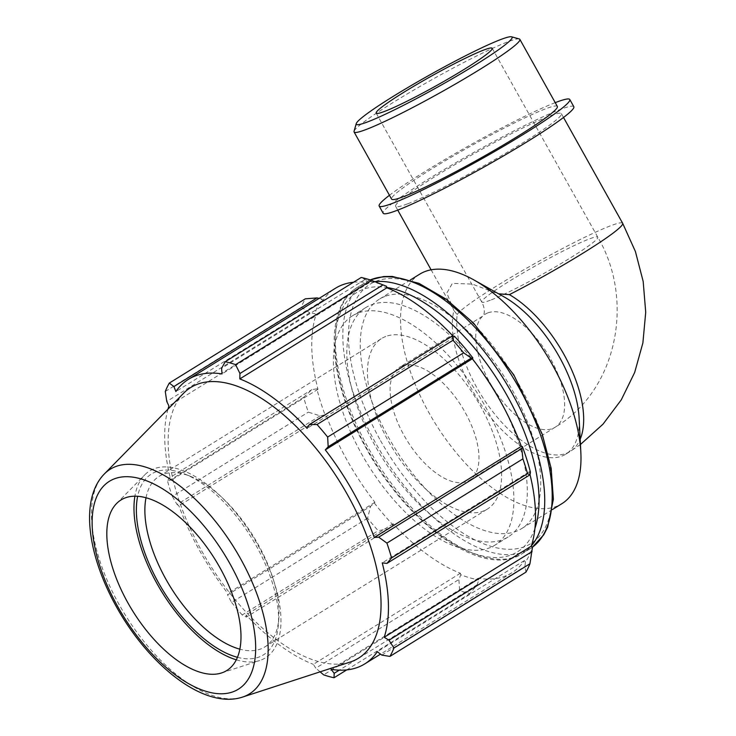 <?xml version="1.0" encoding="UTF-8"?>
<svg xmlns="http://www.w3.org/2000/svg" width="736" height="736" viewBox="0 0 736 736"><rect width="100%" height="100%" fill="white"/><g stroke="black" fill="none" stroke-linecap="round" stroke-linejoin="round"><path stroke-width="0.55" stroke-dasharray="3.68 2.76" d="M580.446 444.489L570.207 451.426A94.953 45.972 -121.8 0 1 496.193 415.95A94.953 45.972 -121.8 0 1 457.139 314.594L453.919 310.574A94.953 45.972 -121.8 0 0 488.446 414.589A94.953 45.972 -121.8 0 0 565.763 454.176A94.953 45.972 -121.8 0 0 579.122 418.168M503.948 296.81A94.953 45.972 -121.8 0 0 497.922 293.765L498.585 293.802M453.919 310.574L446.844 293.048L452.364 283.342L472.365 284.105L497.922 293.765M407.873 203.734A94.953 7.691 -29.2 0 0 502.927 154.854A94.953 7.691 -29.2 0 0 561.384 113.657A94.953 7.691 -29.2 0 0 480.396 150.126A94.953 7.691 -29.2 0 0 395.876 204.967A94.953 7.691 -29.2 0 0 395.609 206.301A94.953 7.691 -29.2 0 0 407.873 203.734M419.686 274.188A134.992 65.357 -121.8 0 0 435.215 423.356A134.992 65.357 -121.8 0 0 561.862 503.691M389.473 528.448L378.203 530.72A179.989 87.142 58.2 0 1 367.577 518.19L370.659 506.258L374.385 503.056A169.188 81.917 -121.8 0 0 392.803 524.786L389.473 528.448L246.385 617.09L242.218 614.965L378.203 530.72M374.385 503.056L374.909 502.283A167.385 81.043 58.2 0 1 325.956 414.699L320.123 415.84L308.31 412.142A179.989 87.142 58.2 0 1 303.655 397.33L311.88 389.611L316.83 388.847A169.188 81.917 -121.8 0 0 324.907 414.524M316.83 388.847L317.97 389.289A167.385 81.043 58.2 0 1 316.002 314.888L314.842 313.646L309.847 312.809L301.272 307.243A179.989 87.142 58.2 0 1 305.311 298.834M319.074 298.402L321.853 299.046A169.188 81.917 -121.8 0 0 314.842 313.646M321.853 299.046L322.929 300.444A167.385 81.043 58.2 0 1 335.487 288.236M353.51 282.247A167.385 81.043 58.2 0 1 369.095 282.817L368.506 281.226L361.21 277.481M386.492 286.276A169.188 81.917 -121.8 0 0 368.506 281.226M452.962 336.012A167.385 81.043 58.2 0 1 454.149 337.272L454.471 336.269M530.444 472.208L529.313 471.767A167.385 81.043 58.2 0 1 530.049 474.711M525.9 572.176L524.915 566.462L525.43 562A169.188 81.917 -121.8 0 0 532.441 547.409M525.43 562L524.345 560.602A167.385 81.043 58.2 0 1 511.787 572.82A167.385 81.043 58.2 0 1 478.179 578.238L478.768 579.821L477.259 584.66L470.01 593.52A179.989 87.142 58.2 0 1 459.641 590.612L458.896 579.508L460.782 574.779A169.188 81.917 -121.8 0 0 478.768 579.821M460.782 574.779L460.386 573.243A167.385 81.043 58.2 0 1 393.134 523.784L392.803 524.786M358 313.076A134.992 65.357 -121.8 0 0 352.553 315.772A134.992 65.357 -121.8 0 0 368.083 464.95A134.992 65.357 -121.8 0 0 494.73 545.275A134.992 65.357 -121.8 0 0 482.439 401.46A134.992 65.357 -121.8 0 0 358 313.076M374.909 502.283L227.838 593.391L227.571 594.9L370.659 506.258M367.577 518.19L231.592 602.434L227.571 594.9M460.386 573.243L313.324 664.35L315.818 668.15L458.896 579.508M459.641 590.612L323.647 674.857M320.105 671.83L315.818 668.15M381.837 655.095L524.915 566.462M524.345 560.602L377.283 651.71M529.313 471.767L382.242 562.874M322.929 300.444L175.867 391.552M317.97 389.289L170.899 480.396L168.802 478.253L311.88 389.611M303.655 397.33L167.661 481.574L168.802 478.253M146.013 497.738A100.344 48.585 58.2 0 1 159.096 476.367A100.344 48.585 58.2 0 1 163.153 474.361A100.344 48.585 58.2 0 1 190.78 476.459A100.344 48.585 58.2 0 1 278.815 618.562A100.344 48.585 58.2 0 1 264.785 646.972A100.344 48.585 58.2 0 1 260.737 648.977A100.344 48.585 58.2 0 1 239.826 649.17M237.424 657.303A106.37 51.502 -121.8 0 0 278.346 624.754A106.37 51.502 -121.8 0 0 185.03 474.122A106.37 51.502 -121.8 0 0 155.747 471.905A106.37 51.502 -121.8 0 0 137.66 496.276M236.274 659.806A109.94 53.231 -121.8 0 0 259.642 660.551A109.94 53.231 -121.8 0 0 260.921 660.1A109.94 53.231 -121.8 0 0 257.885 545.192A109.94 53.231 -121.8 0 0 154.008 468.795A109.94 53.231 -121.8 0 0 144.652 474.932A109.94 53.231 -121.8 0 0 134.909 496.184M385.747 336.472A100.344 48.585 -121.8 0 0 381.69 338.468A100.344 48.585 -121.8 0 0 390.834 445.381A100.344 48.585 -121.8 0 0 483.331 511.078A100.344 48.585 -121.8 0 0 487.379 509.073A100.344 48.585 -121.8 0 0 478.244 402.169A100.344 48.585 -121.8 0 0 385.747 336.472M364.66 279.708L221.573 368.35M369.095 282.817L222.033 373.925M183.623 393.217A159.224 77.096 -121.8 0 0 209.061 563.454A159.224 77.096 -121.8 0 0 350.161 662.05M167.983 409.142A167.385 81.043 -121.8 0 0 170.899 480.396M167.661 481.574A179.989 87.142 -121.8 0 0 172.316 496.386L308.31 412.142M320.123 415.84L177.045 504.482L172.316 496.386M177.045 504.482L178.885 505.807A167.385 81.043 -121.8 0 0 227.838 593.391M231.592 602.434A179.989 87.142 -121.8 0 0 242.218 614.965M246.385 617.09L246.063 614.891A167.385 81.043 -121.8 0 0 313.324 664.35M454.149 337.272L307.078 428.38M477.259 584.66L339.259 670.156M346.702 669.907L470.01 593.52M478.179 578.238L331.117 669.346M393.134 523.784L246.063 614.891M325.956 414.699L178.885 505.807M165.278 391.488L301.272 307.243M309.847 312.809L166.768 401.451M316.002 314.888L168.93 405.996M482.871 373.106A134.992 65.357 -121.8 0 0 371.432 304.759A134.992 65.357 -121.8 0 0 365.976 307.455A134.992 65.357 -121.8 0 0 381.506 456.624A134.992 65.357 -121.8 0 0 508.153 536.958A134.992 65.357 -121.8 0 0 501.428 403.052M384.854 296.442A134.992 65.357 -121.8 0 0 379.408 299.138A134.992 65.357 -121.8 0 0 394.928 448.307A134.992 65.357 -121.8 0 0 521.585 528.641A134.992 65.357 -121.8 0 0 509.284 384.827A134.992 65.357 -121.8 0 0 384.854 296.442M402.215 365.948A66.47 32.182 -121.8 0 0 399.538 367.273A66.47 32.182 -121.8 0 0 405.591 438.086A66.47 32.182 -121.8 0 0 466.854 481.602A66.47 32.182 -121.8 0 0 469.54 480.277A66.47 32.182 -121.8 0 0 463.487 409.464A66.47 32.182 -121.8 0 0 402.215 365.948M519.276 38.953A94.953 7.691 -29.2 0 0 507.592 41.915A94.953 7.691 -29.2 0 0 415.785 88.9A94.953 7.691 -29.2 0 0 354.053 131.293M557.354 106.453A94.953 7.691 -29.2 0 0 545.1 109.02A94.953 7.691 -29.2 0 0 450.046 157.9A94.953 7.691 -29.2 0 0 391.589 199.097M573.822 106.711A109.195 8.85 -29.2 0 0 559.719 109.664A109.195 8.85 -29.2 0 0 450.404 165.876A109.195 8.85 -29.2 0 0 383.18 213.256M555.229 102.635A109.195 8.85 -29.2 0 0 470.157 145.056A109.195 8.85 -29.2 0 0 389.454 195.288M565.763 454.176L570.207 451.426A94.953 45.972 -121.8 0 0 580.18 439.199M490.332 300.242A66.47 5.382 150.8 0 1 481.749 302.036A66.47 5.382 150.8 0 1 537.142 264.914A66.47 5.382 150.8 0 1 597.788 237.185A66.47 5.382 150.8 0 1 556.867 266.027A66.47 5.382 150.8 0 1 490.332 300.242M487.885 312.874A66.47 32.182 -121.8 0 0 485.199 314.198A66.47 32.182 -121.8 0 0 491.252 385.011A66.47 32.182 -121.8 0 0 552.524 428.536A66.47 32.182 -121.8 0 0 555.211 427.202A66.47 32.182 -121.8 0 0 549.157 356.39A66.47 32.182 -121.8 0 0 487.885 312.874M457.139 314.594A94.953 7.691 150.8 0 1 541.668 259.753A94.953 7.691 150.8 0 1 622.656 223.284M534.925 528.384A152.573 73.867 58.2 0 1 367.098 448.932A152.573 73.867 58.2 0 1 362.876 289.46A152.573 73.867 58.2 0 1 386.805 287.482M374.771 281.612A156.584 75.817 -121.8 0 0 363.906 284.124A156.584 75.817 -121.8 0 0 357.586 287.242A156.584 75.817 -121.8 0 0 368.239 447.792A156.584 75.817 -121.8 0 0 522.514 553.472A156.584 75.817 -121.8 0 0 531.392 545.808M370.199 279.928L357.586 287.242C322.221 307.998 328.284 381.717 366.583 449.043C408.526 525.964 483.966 579.296 522.514 553.472L532.321 547.28A156.584 75.817 58.2 0 1 529.975 548.854A156.584 75.817 58.2 0 1 375.7 443.164A156.584 75.817 58.2 0 1 365.047 282.624A156.584 75.817 58.2 0 1 370.245 279.947M380.521 440.616A152.573 73.867 -121.8 0 0 524.685 546.636A152.573 73.867 -121.8 0 0 520.462 387.164A152.573 73.867 -121.8 0 0 376.308 281.143A152.573 73.867 -121.8 0 0 380.521 440.616M104.31 473.993A132.14 63.977 -121.8 0 0 119.214 604.725A132.14 63.977 -121.8 0 0 242.521 697.093M376.179 113.142L481.749 302.036C484.38 307.087 484.978 311.632 483.543 315.661L399.538 367.273M492.218 48.291L597.788 237.185C635.094 300.408 617.228 390.448 555.211 427.202L469.54 480.277M395.609 206.301L397.744 210.119M431.103 269.808L452.76 308.559M561.384 113.657L563.518 117.475M190.78 476.459L185.03 474.122M278.815 618.562L278.346 624.754M264.785 646.972L487.379 509.073M159.096 476.367L381.69 338.468M511.787 572.82L380.53 654.129M410.237 280.039L379.408 299.138M552.414 509.542L521.585 528.641M365.976 307.455L352.553 315.772M508.153 536.958L494.73 545.275M116.564 503.534L144.652 474.932M221.518 672.962L259.642 660.551"/><path stroke-width="1.1" d="M552.414 509.542L561.862 503.691A134.992 65.357 -121.8 0 0 580.851 452.502L579.122 418.168A94.953 45.972 -121.8 0 0 503.948 296.81L473.975 279.974A134.992 65.357 -121.8 0 0 425.132 271.492A134.992 65.357 -121.8 0 0 419.686 274.188L410.237 280.039M498.585 293.802L509.395 294.63A94.953 45.972 -121.8 0 1 580.18 439.199M580.851 452.502A134.992 65.357 -121.8 0 0 473.975 279.974M225.216 361.726L361.21 277.481A179.989 87.142 58.2 0 1 371.579 280.388L235.584 364.633A179.989 87.142 -121.8 0 0 225.216 361.726L221.573 368.35L222.033 373.925A167.385 81.043 -121.8 0 0 195.178 375.995A167.385 81.043 -121.8 0 0 188.425 379.344L335.487 288.236A167.385 81.043 58.2 0 1 353.51 282.247M371.579 280.388L386.492 286.276L386.888 287.804A167.385 81.043 58.2 0 1 452.962 336.012M472.898 358A169.188 81.917 -121.8 0 0 454.471 336.269L452.447 335.92L453.008 340.28A179.989 87.142 58.2 0 1 463.634 352.811L471.27 358.11L472.898 358L472.374 358.772A167.385 81.043 58.2 0 1 521.327 446.356L522.376 446.522L521.796 448.528L522.9 458.859A179.989 87.142 58.2 0 1 527.556 473.671L530.04 474.757L530.444 472.208A169.188 81.917 -121.8 0 0 522.376 446.522M530.049 474.711A167.385 81.043 58.2 0 1 531.282 546.167L532.441 547.409L529.948 563.758A179.989 87.142 58.2 0 1 525.9 572.176L389.914 656.42L381.837 655.095L377.283 651.71A167.385 81.043 -121.8 0 1 364.725 663.927A167.385 81.043 -121.8 0 1 331.117 669.346L334.181 673.302L334.015 677.764L346.702 669.907M334.015 677.764A179.989 87.142 -121.8 0 1 323.647 674.857L320.105 671.83M532.073 551.558L388.985 640.2L384.21 637.275A167.385 81.043 -121.8 0 0 382.242 562.874L386.961 563.399L530.04 474.757M527.556 473.671L391.57 557.916L386.961 563.399M472.374 358.772L325.303 449.88L328.182 446.752L471.27 358.11M463.634 352.811L327.649 437.055L328.182 446.752M386.888 287.804L239.816 378.92L239.936 373.502L383.024 284.86M235.584 364.633L239.936 373.502M188.425 379.344A167.385 81.043 -121.8 0 0 175.867 391.552L173.917 386.556L169.317 383.079L305.311 298.834L317.004 297.914L319.074 298.402M173.917 386.556L317.004 297.914M239.826 649.17A100.344 48.585 58.2 0 1 170.642 587.254A100.344 48.585 58.2 0 1 146.013 497.738M137.66 496.276A106.37 51.502 -121.8 0 0 163.686 591.569A106.37 51.502 -121.8 0 0 237.424 657.303M134.909 496.184A109.94 53.231 -121.8 0 0 162.214 592.48A109.94 53.231 -121.8 0 0 236.274 659.806M242.521 697.093L350.161 662.05A159.224 77.096 -121.8 0 0 348.588 496.708A159.224 77.096 -121.8 0 0 197.174 384.321A159.224 77.096 -121.8 0 0 183.623 393.217L104.31 473.993C79.424 499.394 87.74 555.478 116.509 606.942C149.187 665.657 204.295 709.78 242.521 697.093A132.14 63.977 -121.8 0 0 241.215 559.875A132.14 63.977 -121.8 0 0 115.561 466.606A132.14 63.977 -121.8 0 0 104.31 473.993M169.317 383.079A179.989 87.142 -121.8 0 0 165.278 391.488L166.768 401.451L168.93 405.996A167.385 81.043 -121.8 0 0 167.983 409.142M389.914 656.42A179.989 87.142 -121.8 0 0 393.953 648.002L529.948 563.758M388.985 640.2L393.953 648.002M391.57 557.916A179.989 87.142 -121.8 0 0 386.915 543.104L522.9 458.859M521.796 448.528L378.709 537.17L386.915 543.104M378.709 537.17L374.256 537.464A167.385 81.043 -121.8 0 0 325.303 449.88M327.649 437.055A179.989 87.142 -121.8 0 0 317.023 424.525L453.008 340.28M452.447 335.92L309.368 424.562L317.023 424.525M309.368 424.562L307.078 428.38A167.385 81.043 -121.8 0 0 239.816 378.92M521.327 446.356L374.256 537.464M531.282 546.167L384.21 637.275M339.259 670.156L334.181 673.302M501.428 403.052A134.992 65.357 -121.8 0 0 482.871 373.106M125.102 497.932A100.344 48.585 -121.8 0 0 116.564 503.534A100.344 48.585 -121.8 0 0 132.6 610.825A100.344 48.585 -121.8 0 0 221.518 672.962A100.344 48.585 -121.8 0 0 222.695 672.548A100.344 48.585 -121.8 0 0 219.917 567.658A100.344 48.585 -121.8 0 0 125.102 497.932M356.252 123.602L354.053 131.293A94.953 7.691 -29.2 0 0 354.08 131.992A94.953 7.691 -29.2 0 0 440.717 92.386A94.953 7.691 -29.2 0 0 519.855 39.348A94.953 7.691 -29.2 0 0 519.276 38.953L511.566 36.8A89.258 7.231 150.8 0 1 437.727 87.023A89.258 7.231 150.8 0 1 356.252 123.602A89.258 7.231 150.8 0 1 414.285 83.748A89.258 7.231 150.8 0 1 500.59 39.588A89.258 7.231 150.8 0 1 511.566 36.8M354.08 131.992L391.589 199.097A94.953 7.691 -29.2 0 0 478.225 159.491A94.953 7.691 -29.2 0 0 557.354 106.453L519.855 39.348M483.635 50.085A66.47 5.382 -29.2 0 0 417.1 84.3A66.47 5.382 -29.2 0 0 376.179 113.142A66.47 5.382 -29.2 0 0 384.762 111.338A66.47 5.382 -29.2 0 0 451.297 77.124A66.47 5.382 -29.2 0 0 492.218 48.291A66.47 5.382 -29.2 0 0 483.635 50.085M389.454 195.288A109.195 8.85 -29.2 0 0 379.15 206.043L383.18 213.256A109.195 8.85 -29.2 0 0 482.816 167.707A109.195 8.85 -29.2 0 0 573.822 106.711L569.793 99.507A109.195 8.85 -29.2 0 0 555.689 102.46A109.195 8.85 -29.2 0 0 555.229 102.635M379.15 206.043A109.195 8.85 -29.2 0 0 478.786 160.494A109.195 8.85 -29.2 0 0 569.793 99.507M563.518 117.475L622.656 223.284A94.953 7.691 150.8 0 1 509.395 294.63M386.805 287.482A152.573 73.867 58.2 0 1 500.416 384.201A152.573 73.867 58.2 0 1 534.925 528.384M531.392 545.808A156.584 75.817 -121.8 0 0 507.766 385.811A156.584 75.817 -121.8 0 0 374.771 281.612M370.245 279.947A156.584 75.817 58.2 0 1 371.367 279.505A156.584 75.817 58.2 0 1 514.225 379.528A156.584 75.817 58.2 0 1 532.312 547.271L543.738 534.833L547.676 527.142L553.38 499.256L551.172 468.381L542.22 434.13L513.82 374.891L473.487 323.012L446.228 299.248L419.014 283.369L392.325 276.442L383.668 276.543L370.199 279.928M114.42 478.814A122.323 59.23 58.2 0 1 229.991 563.813A122.323 59.23 58.2 0 1 233.376 691.665A122.323 59.23 58.2 0 1 117.806 606.666A122.323 59.23 58.2 0 1 114.42 478.814M397.744 210.119L431.103 269.808M622.656 223.284L635.407 251.51L643.181 281.483L645.72 312.276L642.887 342.921L634.68 372.444L621.267 399.86L602.996 424.184L580.446 444.489M380.53 654.129L364.725 663.927"/></g></svg>
